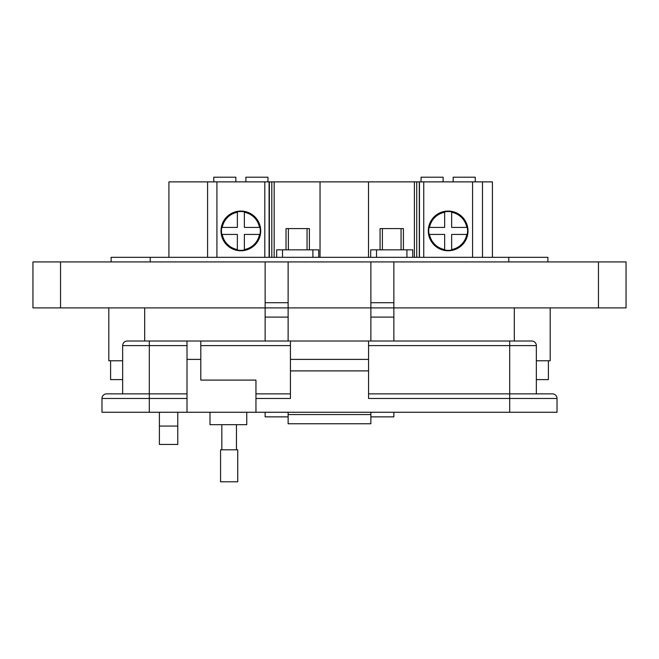 <?xml version="1.0" encoding="UTF-8"?>
<svg xmlns="http://www.w3.org/2000/svg" width="659" height="659" viewBox="0 0 659 659"><rect width="100%" height="100%" fill="white"/><g stroke="black" fill="none" stroke-linecap="round" stroke-linejoin="round"><path stroke-width="0.99" d="M235.848 181.876L235.848 177.205L213.771 177.205L213.771 181.876M267.958 181.876L267.958 177.205L245.889 177.205L245.889 181.876M443.128 181.876L443.128 177.205L421.06 177.205L421.06 181.876M475.246 181.876L475.246 177.205L453.178 177.205L453.178 181.876M492.413 257.323L492.413 181.876L368.505 181.876L368.505 257.323M269.086 257.323L269.086 181.876L368.505 181.876M168.926 257.323L168.926 181.876L269.086 181.876M414.404 257.323L414.404 181.876M370.696 257.323L370.696 249.843L412.756 249.843L412.756 257.323M320.043 181.876L320.043 257.323M216.926 257.323L216.926 181.876M207.585 181.876L207.585 257.323M482.487 181.876L482.487 257.323M472.561 181.876L472.561 257.323M416.735 257.323L416.735 181.876M276.681 257.323L276.681 249.843L318.742 249.843L318.742 257.323M274.152 181.876L274.152 257.323M264.803 257.323L264.803 181.876M423.745 181.876L423.745 257.323M419.305 257.323L419.305 181.876M271.813 181.876L271.813 257.323M419.462 181.876L419.462 257.323M269.358 181.876L269.358 257.323M222.215 234.431L237.364 234.431L237.364 249.572A18.979 18.979 0 0 1 222.215 234.431L221.77 234.431A19.416 19.416 0 0 1 221.77 227.421L222.215 227.421A18.979 18.979 0 0 1 237.364 212.272L237.364 211.827A19.416 19.416 0 0 1 244.374 211.827L244.374 212.272A18.979 18.979 0 0 1 259.514 227.421L244.374 227.421L244.374 212.272M240.864 211.069A19.852 19.852 0 0 0 221.012 230.922A19.852 19.852 0 0 0 240.864 250.774A19.852 19.852 0 0 0 260.717 230.922A19.852 19.852 0 0 0 240.864 211.069M244.374 249.572L244.374 234.431L259.514 234.431A18.979 18.979 0 0 1 244.374 249.572L244.374 250.025A19.416 19.416 0 0 1 237.364 250.025L237.364 249.572M237.364 212.272L237.364 227.421L222.215 227.421M259.514 227.421L259.959 227.421A19.416 19.416 0 0 1 259.959 234.431L259.514 234.431M429.503 234.431L444.652 234.431L444.652 249.572A18.979 18.979 0 0 1 429.503 234.431L429.058 234.431A19.416 19.416 0 0 1 429.058 227.421L429.503 227.421A18.979 18.979 0 0 1 444.652 212.272L444.652 211.827A19.416 19.416 0 0 1 451.654 211.827L451.654 212.272A18.979 18.979 0 0 1 466.803 227.421L451.654 227.421L451.654 212.272M448.153 211.069A19.852 19.852 0 0 0 428.301 230.922A19.852 19.852 0 0 0 448.153 250.774A19.852 19.852 0 0 0 468.005 230.922A19.852 19.852 0 0 0 448.153 211.069M451.654 249.572L451.654 234.431L466.803 234.431A18.979 18.979 0 0 1 451.654 249.572L451.654 250.025A19.416 19.416 0 0 1 444.652 250.025L444.652 249.572M444.652 212.272L444.652 227.421L429.503 227.421M466.803 227.421L467.247 227.421A19.416 19.416 0 0 1 467.247 234.431L466.803 234.431M307.053 249.843L307.053 228.591L288.37 228.591L288.37 249.843M401.067 249.843L401.067 228.591L382.385 228.591L382.385 249.843M286.031 249.843L286.031 228.591L288.37 228.591M307.053 228.591L309.384 228.591L309.384 249.843M380.054 249.843L380.054 228.591L382.385 228.591M401.067 228.591L403.407 228.591L403.407 249.843M177.773 444.446L159.387 444.446L159.387 426.06L177.773 426.06L177.773 444.446M288.123 412.262L288.123 416.867L265.132 416.867L265.132 412.262M393.868 412.262L393.868 416.867L370.877 416.867L370.877 412.262M122.656 360.77L108.809 360.77L108.809 307.901L108.809 360.77M550.191 360.77L550.191 307.901L550.191 360.77L536.344 360.77M393.868 261.92L393.868 307.901L626.05 307.901L626.05 261.92L370.877 261.92L370.877 307.901L288.123 307.901L288.123 341.016M177.773 412.262L177.773 426.06M159.387 412.262L159.387 426.06M370.877 261.92L288.123 261.92L288.123 307.901L32.95 307.901L32.95 261.92L265.132 261.92L265.132 341.016M393.868 341.016L393.868 307.901L370.877 307.901L370.877 341.016M370.877 307.901L288.123 307.901M288.123 261.92L265.132 261.92M288.123 302.712L265.132 302.712M393.868 302.712L370.877 302.712M626.05 307.901L626.05 261.92M547.893 257.323L547.893 261.92L547.893 257.323L111.107 257.323L111.107 261.92L111.107 257.323M548.403 360.77L548.403 379.625L536.344 379.625M122.656 379.625L110.597 379.625L110.597 360.77M209.99 412.262L209.99 424.676L246.763 424.676L246.763 412.262M557.028 412.262L557.028 398.473L557.028 412.262L255.956 412.262L255.956 380.086L200.797 380.086L200.797 341.016L187.008 341.016L187.008 412.262L101.972 412.262L101.972 398.473L149.313 398.473L149.313 412.262M531.747 341.016A4.597 4.597 0 0 1 536.344 345.613A4.597 4.597 0 0 0 531.747 341.016L127.253 341.016A4.597 4.597 0 0 0 122.656 345.613L122.656 393.876L106.569 393.876L187.008 393.876L149.313 393.876L149.313 398.473L187.008 398.473M255.956 412.262L187.008 412.262M106.569 393.876A4.597 4.597 0 0 0 101.972 398.473M288.131 412.262L288.131 423.753L370.869 423.753L288.131 423.753M509.687 412.262L509.687 398.473L368.57 398.473L368.57 370.893L290.43 370.893L290.43 398.473L255.956 398.473M370.869 423.753L370.869 412.262M368.57 341.016L368.57 370.893M290.43 341.016L290.43 370.893M255.956 393.876L290.43 393.876L255.956 393.876M368.57 359.402L290.43 359.402M509.687 341.016L509.687 393.876L368.57 393.876L552.431 393.876L509.687 393.876L509.687 398.473L557.028 398.473A4.597 4.597 0 0 0 552.431 393.876M368.57 345.613L536.344 345.613L536.344 393.876M229.151 481.795L237.742 481.795L237.742 449.8L220.559 449.8L220.559 481.795L229.151 481.795M406.924 249.843L406.924 257.323M376.536 249.843L376.536 257.323M282.513 257.323L282.513 249.843M312.901 257.323L312.901 249.843M144.675 341.016L144.675 307.901M514.325 341.016L514.325 307.901M60.537 307.901L60.537 261.92M288.123 317.094L265.132 317.094M393.868 317.094L370.877 317.094M598.463 307.901L598.463 261.92M508.806 257.323L508.806 261.92M150.194 257.323L150.194 261.92M187.008 345.613L149.313 345.613L149.313 393.876M200.797 359.402L187.008 359.402M149.313 341.016L149.313 345.613L122.656 345.613M288.131 414.56L370.869 414.56M200.797 345.613L290.43 345.613M236.466 449.8L236.466 424.676M221.836 449.8L221.836 424.676"/></g></svg>
